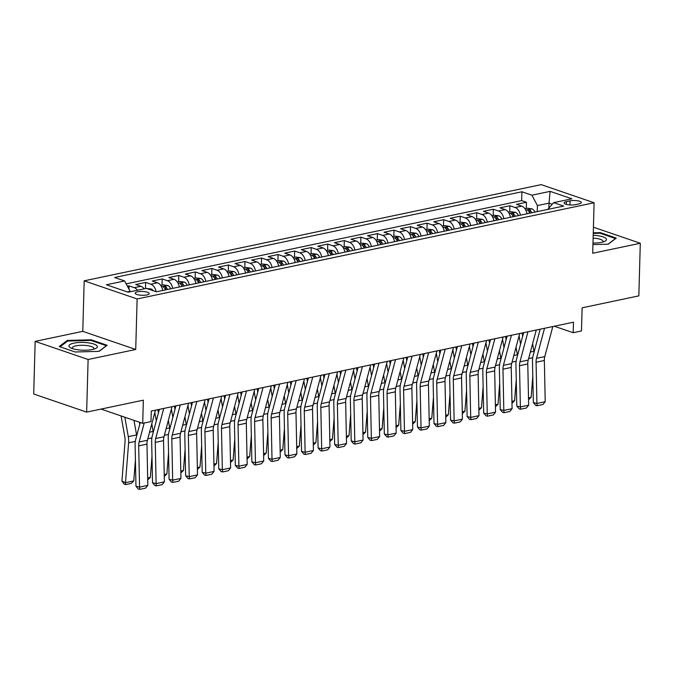 <?xml version="1.0" encoding="UTF-8"?>
<svg xmlns="http://www.w3.org/2000/svg" width="674" height="674" viewBox="0 0 674 674"><rect width="100%" height="100%" fill="white"/><g stroke="black" fill="none" stroke-linecap="round" stroke-linejoin="round"><path stroke-width="1.01" d="M146.797 294.934A7.01 1.912 1.6 0 0 149.224 293.569A7.01 1.912 1.6 0 0 145.154 291.707A7.01 1.912 1.6 0 0 137.639 291.8A7.01 1.912 1.6 0 0 135.213 293.173A7.01 1.912 1.6 0 0 139.282 295.035A7.01 1.912 1.6 0 0 146.797 294.934M35.166 341.373L33.7 393.995L86.643 412.117L88.117 359.495L135.718 349.469L137.125 298.953L84.183 280.831L82.776 331.347L35.166 341.373L88.117 359.495M137.125 298.953L594.106 202.756L541.163 184.634L84.183 280.831M594.106 202.756L592.699 253.272L640.3 243.255L593.423 227.205M640.3 243.255L638.834 295.878L582.125 307.816L581.477 330.968L573.195 332.712L573.49 322.189L151.279 411.064L150.984 421.595L142.711 423.339L143.351 400.179L86.643 412.117M527.017 213.793A8.754 5.561 -101.9 0 0 521.743 206.126L516.52 204.34L526.453 202.251L526.284 208.493M520.395 215.183A8.754 5.561 -101.9 0 0 515.121 207.525L509.898 205.738L509.721 211.973M509.898 205.738L499.965 207.828L505.188 209.614A8.754 5.561 -101.9 0 1 510.462 217.272M493.907 220.76A8.754 5.561 -101.9 0 0 488.625 213.102L483.41 211.316L493.343 209.218L493.166 215.461M477.352 224.248A8.754 5.561 -101.9 0 0 472.07 216.581L466.846 214.795L476.779 212.706L476.611 218.949M460.789 227.728A8.754 5.561 -101.9 0 0 455.514 220.069L450.291 218.283L460.224 216.194L460.056 222.428M444.233 231.216A8.754 5.561 -101.9 0 0 438.959 223.557L433.736 221.771L443.669 219.673L443.492 225.916M427.678 234.704A8.754 5.561 -101.9 0 0 422.396 227.045L417.181 225.251L427.114 223.161L426.937 229.404M411.123 238.192A8.754 5.561 -101.9 0 0 405.841 230.525L400.617 228.739L410.55 226.649L410.382 232.884M394.56 241.671A8.754 5.561 -101.9 0 0 389.286 234.013L384.062 232.227L393.995 230.137L393.827 236.372M378.004 245.159A8.754 5.561 -101.9 0 0 372.73 237.501L367.507 235.715L377.44 233.617L377.263 239.86M361.449 248.647A8.754 5.561 -101.9 0 0 356.167 240.98L350.952 239.194L360.885 237.105L360.708 243.348M344.894 252.127A8.754 5.561 -101.9 0 0 339.612 244.468L334.388 242.682L344.321 240.593L344.153 246.827M328.331 255.614A8.754 5.561 -101.9 0 0 323.057 247.956L317.833 246.17L327.766 244.072L327.598 250.315M311.776 259.102A8.754 5.561 -101.9 0 0 306.502 251.436L301.278 249.65L311.211 247.56L311.034 253.803M295.22 262.582A8.754 5.561 -101.9 0 0 289.938 254.924L284.723 253.138L294.656 251.048L294.479 257.283M278.665 266.07A8.754 5.561 -101.9 0 0 273.383 258.412L268.159 256.626L278.092 254.528L277.924 260.771M262.102 269.558A8.754 5.561 -101.9 0 0 256.828 261.9L251.604 260.105L261.537 258.016L261.369 264.259M245.547 273.046A8.754 5.561 -101.9 0 0 240.273 265.379L235.049 263.593L244.982 261.504L244.805 267.738M228.992 276.525A8.754 5.561 -101.9 0 0 223.709 268.867L218.494 267.081L228.427 264.992L228.25 271.226M212.436 280.013A8.754 5.561 -101.9 0 0 207.154 272.355L201.93 270.56L211.863 268.471L211.695 274.714M195.873 283.501A8.754 5.561 -101.9 0 0 190.599 275.834L185.375 274.048L195.308 271.959L195.14 278.202M179.318 286.981A8.754 5.561 -101.9 0 0 174.044 279.322L168.82 277.536L178.753 275.447L178.576 281.681M162.763 290.469A8.754 5.561 -101.9 0 0 157.48 282.81L152.265 281.024L162.198 278.926L162.021 285.169M144.11 288.86A8.754 5.561 -101.9 0 0 140.925 286.29L135.701 284.504L145.635 282.414L145.466 288.573M570.094 200.844L566.446 201.61A6.791 1.854 1.6 0 0 564.104 202.941A6.791 1.854 1.6 0 0 568.039 204.744A6.791 1.854 1.6 0 0 575.318 204.652L578.966 203.885A6.791 1.854 1.6 0 0 581.308 202.554A6.791 1.854 1.6 0 0 577.374 200.751A6.791 1.854 1.6 0 0 570.094 200.844L569.977 204.947M548.872 207.853L549.007 203.135L537.414 205.578L531.921 195.199L521.912 191.77L114.597 277.511L124.614 280.94L106.408 284.773L128.153 292.213L146.368 288.379L156.385 291.808L563.691 206.067L553.674 202.638L547.709 209.437M531.921 195.199L550.136 191.365L571.889 198.805L553.674 202.638M526.453 202.251L521.659 200.608L126.164 283.864M137.488 290.25A8.754 5.561 78.1 0 0 134.303 287.688L129.079 285.902L127.428 286.248M145.635 282.414L150.858 284.201A8.754 5.561 78.1 0 1 156.115 291.716M162.198 278.926L167.422 280.721A8.754 5.561 78.1 0 1 172.696 288.379M178.753 275.447L183.977 277.233A8.754 5.561 78.1 0 1 189.251 284.891M195.308 271.959L200.532 273.745A8.754 5.561 78.1 0 1 205.814 281.403M211.863 268.471L217.087 270.257A8.754 5.561 78.1 0 1 222.369 277.924M228.427 264.992L233.651 266.778A8.754 5.561 78.1 0 1 238.925 274.436M244.982 261.504L250.206 263.29A8.754 5.561 78.1 0 1 255.48 270.948M261.537 258.016L266.761 259.802A8.754 5.561 78.1 0 1 272.043 267.468M278.092 254.528L283.316 256.322A8.754 5.561 78.1 0 1 288.598 263.981M294.656 251.048L299.879 252.834A8.754 5.561 78.1 0 1 305.154 260.493M311.211 247.56L316.435 249.346A8.754 5.561 78.1 0 1 321.709 257.013M327.766 244.072L332.99 245.867A8.754 5.561 78.1 0 1 338.272 253.525M344.321 240.593L349.545 242.379A8.754 5.561 78.1 0 1 354.827 250.037M360.885 237.105L366.108 238.891A8.754 5.561 78.1 0 1 371.382 246.549M377.44 233.617L382.663 235.403A8.754 5.561 78.1 0 1 387.938 243.07M393.995 230.137L399.219 231.923A8.754 5.561 78.1 0 1 404.501 239.582M410.55 226.649L415.774 228.435A8.754 5.561 78.1 0 1 421.056 236.094M427.114 223.161L432.337 224.948A8.754 5.561 78.1 0 1 437.611 232.614M443.669 219.673L448.892 221.468A8.754 5.561 78.1 0 1 454.166 229.126M460.224 216.194L465.448 217.98A8.754 5.561 78.1 0 1 470.73 225.638M476.779 212.706L482.003 214.492A8.754 5.561 78.1 0 1 487.285 222.159M493.343 209.218L498.566 211.013A8.754 5.561 78.1 0 1 503.84 218.671M537.245 211.636L537.414 205.578M101.066 409.084L142.711 423.339M554.264 326.233L573.195 332.712M552.208 204.23L549.007 203.135L550.136 191.365M130.09 291.808L130.107 291.32L127.268 291.918M521.659 200.608L521.912 191.77M129.079 285.902L128.987 289.205M124.614 280.94L130.107 291.32M592.943 244.586L608.251 244.182L616.255 238.091L600.307 232.631L593.272 232.816M135.718 349.469L82.776 331.347M75.159 351.988L99.112 351.356L107.115 345.265L91.175 339.806L67.223 340.446L59.219 346.537L75.159 351.988M600.29 233.322L600.307 232.631M67.198 341.423L67.223 340.446M91.15 340.496L91.175 339.806M552.815 326.545L544.786 356.605A10.944 6.942 -101.9 0 0 544.348 360.489L545.207 401.712L536.925 403.456L537.153 405.723L535.72 405.386L533.353 402.614L532.485 361.39A16.42 10.422 78.1 0 1 533.142 355.569L540.186 329.198M533.353 402.614L536.925 403.456L536.066 362.224A10.944 6.942 -101.9 0 1 536.504 358.349L544.533 328.289M545.207 401.712L542.949 404.501L537.153 405.723M519.081 335.821L520.564 344.161M522.687 336.225L522.114 333.007M524.979 208.763L527.506 208.232L532.022 208.864A5.805 3.682 78.1 0 1 534.929 212.125M534.078 352.072A16.42 10.422 -101.9 0 0 533.951 351.272L532.603 343.706M528.492 397.845L531.146 397.289L532.797 376.21M531.778 212.79A5.805 3.682 -101.9 0 0 529.941 210.153C528.189 209.572 527.523 209.707 527.953 210.574A5.805 3.682 78.1 0 1 529.798 213.203M527.641 210.128L527.953 210.574M529.857 213.186A2.957 1.879 78.1 0 1 529.865 213.195L529.941 210.153M531.146 397.289L528.534 399.766M592.985 243.044A14.23 3.892 1.6 0 0 601.596 242.328A14.23 3.892 1.6 0 0 604.62 241.402A14.23 3.892 1.6 0 0 593.204 235.285M602.657 242.076A10.776 2.94 1.6 0 0 603.003 241.359A10.776 2.94 1.6 0 0 593.12 238.149M593.255 233.423L600.045 233.238L615.497 238.529L608.066 244.182M97.123 345.947A14.23 3.892 1.6 0 0 80.484 342.434A14.23 3.892 1.6 0 0 69.186 346.689A14.23 3.892 1.6 0 0 70.719 347.885A14.23 3.892 1.6 0 0 83.045 350.21A14.23 3.892 1.6 0 0 95.489 348.576A14.23 3.892 1.6 0 0 97.123 345.947M93.526 349.25A10.776 2.94 1.6 0 0 93.871 348.542A10.776 2.94 1.6 0 0 93.678 347.961A10.776 2.94 1.6 0 0 82.127 345.282A10.776 2.94 1.6 0 0 72.329 347.936A10.776 2.94 1.6 0 0 72.522 348.517A10.776 2.94 1.6 0 0 72.64 348.669M60.087 346.832L67.703 341.036L90.914 340.421L106.366 345.703L98.926 351.365M536.26 330.024L528.222 360.093A10.944 6.942 -101.9 0 0 527.784 363.968L528.652 405.2L520.37 406.944L520.598 409.202L519.165 408.865L516.789 406.102L515.93 364.87A16.42 10.422 78.1 0 1 516.587 359.057L523.631 332.686M516.789 406.102L520.37 406.944L519.511 365.712A10.944 6.942 -101.9 0 1 519.949 361.837L527.978 331.768M528.652 405.2L526.394 407.989L520.598 409.202M519.696 333.512L511.667 363.581A10.944 6.942 -101.9 0 0 511.229 367.456L512.088 408.688L503.815 410.432L504.042 412.69L502.61 412.353L500.234 409.59L499.375 368.358A16.42 10.422 78.1 0 1 500.032 362.545L507.075 336.174M500.234 409.59L503.815 410.432L502.956 369.2A10.944 6.942 -101.9 0 1 503.394 365.325L511.423 335.256M512.088 408.688L509.83 411.469L504.042 412.69M503.141 337L495.112 367.06A10.944 6.942 -101.9 0 0 494.674 370.944L495.533 412.168L487.26 413.912L487.479 416.178L486.047 415.841L483.679 413.069L482.82 371.846A16.42 10.422 78.1 0 1 483.477 366.024L490.52 339.654M483.679 413.069L487.26 413.912L486.392 372.68A10.944 6.942 -101.9 0 1 486.83 368.804L494.868 338.744M495.533 412.168L493.275 414.957L487.479 416.178M486.586 340.48L478.557 370.548A10.944 6.942 -101.9 0 0 478.119 374.424L478.978 415.656L470.696 417.4L470.924 419.658L469.492 419.321L467.116 416.557L466.256 375.325A16.42 10.422 78.1 0 1 466.914 369.512L473.957 343.142M467.116 416.557L470.696 417.4L469.837 376.168A10.944 6.942 -101.9 0 1 470.275 372.292L478.304 342.224M478.978 415.656L476.72 418.444L470.924 419.658M502.526 339.308L504.009 347.649M506.123 339.713L505.551 336.486M508.415 212.251L510.943 211.72L515.467 212.352A5.805 3.682 78.1 0 1 518.373 215.613M517.522 355.56A16.42 10.422 -101.9 0 0 517.388 354.751L516.048 347.194M511.937 401.333L514.591 400.769L516.242 379.698M515.222 216.27A5.805 3.682 -101.9 0 0 513.386 213.641C511.625 213.06 510.968 213.195 511.398 214.054A5.805 3.682 78.1 0 1 513.234 216.691M511.086 213.616L511.398 214.054M513.386 213.641L513.302 216.666A2.957 1.879 78.1 0 1 513.302 216.674M514.591 400.769L511.979 403.254M485.971 342.796L487.454 351.129M489.568 343.201L488.995 339.974M491.86 215.739L494.387 215.2L498.903 215.832A5.805 3.682 78.1 0 1 501.81 219.092M500.967 359.048A16.42 10.422 -101.9 0 0 500.833 358.239L499.485 350.674M495.382 404.813L498.027 404.257L499.687 383.186M498.667 219.758A5.805 3.682 -101.9 0 0 496.822 217.121C495.07 216.539 494.413 216.683 494.842 217.542A5.805 3.682 78.1 0 1 496.679 220.179M494.522 217.104L494.842 217.542M496.738 220.154A2.957 1.879 78.1 0 1 496.746 220.162L496.822 217.121M498.027 404.257L495.424 406.742M469.407 346.276L470.89 354.617M473.013 346.689L472.44 343.462M475.305 219.219L477.832 218.688L482.348 219.32A5.805 3.682 78.1 0 1 485.255 222.58M484.404 362.528A16.42 10.422 -101.9 0 0 484.277 361.727L482.929 354.162M478.826 408.301L481.472 407.745L483.123 386.665M482.112 223.246A5.805 3.682 -101.9 0 0 480.267 220.609C478.515 220.027 477.849 220.162 478.279 221.03A5.805 3.682 78.1 0 1 480.124 223.658M477.967 220.583L478.279 221.03M480.183 223.642A2.957 1.879 78.1 0 1 480.191 223.65L480.267 220.609M481.472 407.745L478.86 410.222M452.852 349.764L454.335 358.105M456.458 350.168L455.885 346.95M458.75 222.706L461.277 222.176L465.793 222.808A5.805 3.682 78.1 0 1 468.7 226.068M467.849 366.016A16.42 10.422 -101.9 0 0 467.722 365.215L466.374 357.65M462.263 411.789L464.917 411.224L466.568 390.153M465.549 226.725A5.805 3.682 -101.9 0 0 463.712 224.097C461.96 223.515 461.294 223.65 461.724 224.509A5.805 3.682 78.1 0 1 463.569 227.146M461.412 224.071L461.724 224.509M463.628 227.121A2.957 1.879 78.1 0 1 463.636 227.13L463.712 224.097M464.917 411.224L462.305 413.71M470.031 343.967L461.993 374.036A10.944 6.942 -101.9 0 0 461.555 377.912L462.423 419.144L454.141 420.888L454.369 423.146L452.936 422.809L450.561 420.045L449.701 378.813A16.42 10.422 78.1 0 1 450.358 373L457.402 346.63M450.561 420.045L454.141 420.888L453.282 379.656A10.944 6.942 -101.9 0 1 453.72 375.78L461.749 345.711M462.423 419.144L460.165 421.924L454.369 423.146M436.297 353.252L437.78 361.593M439.895 353.656L439.322 350.429M442.186 226.194L444.714 225.655L449.238 226.296A5.805 3.682 78.1 0 1 452.144 229.556M451.294 369.504A16.42 10.422 -101.9 0 0 451.159 368.695L449.819 361.129M445.708 415.268L448.362 414.712L450.013 393.641M448.994 230.213A5.805 3.682 -101.9 0 0 447.157 227.576C445.396 226.995 444.739 227.138 445.169 227.997A5.805 3.682 78.1 0 1 447.005 230.634M444.857 227.559L445.169 227.997M447.157 227.576L447.073 230.609A2.957 1.879 78.1 0 1 447.073 230.618M448.362 414.712L445.75 417.198M453.467 347.455L445.438 377.524A10.944 6.942 -101.9 0 0 445 381.4L445.859 422.632L437.586 424.367L437.814 426.634L436.381 426.297L434.005 423.533L433.146 382.301A16.42 10.422 78.1 0 1 433.803 376.48L440.847 350.109M434.005 423.533L437.586 424.367L436.727 383.144A10.944 6.942 -101.9 0 1 437.165 379.26L445.194 349.199M445.859 422.632L443.602 425.412L437.814 426.634M419.742 356.731L421.225 365.072M423.339 357.144L422.767 353.917M425.631 229.674L428.159 229.143L432.674 229.775A5.805 3.682 78.1 0 1 435.581 233.036M434.738 372.983A16.42 10.422 -101.9 0 0 434.604 372.183L433.256 364.617M429.153 418.756L431.798 418.2L433.458 397.121M432.438 233.701A5.805 3.682 -101.9 0 0 430.593 231.064C428.841 230.483 428.184 230.626 428.613 231.485A5.805 3.682 78.1 0 1 430.45 234.122M428.293 231.047L428.613 231.485M430.509 234.097A2.957 1.879 78.1 0 1 430.518 234.105L430.593 231.064M431.798 418.2L429.195 420.686M436.912 350.943L428.883 381.004A10.944 6.942 -101.9 0 0 428.445 384.879L429.304 426.111L421.031 427.855L421.25 430.122L419.818 429.785L417.45 427.013L416.591 385.781A16.42 10.422 78.1 0 1 417.248 379.968L424.291 353.597M417.45 427.013L421.031 427.855L420.163 386.623A10.944 6.942 -101.9 0 1 420.601 382.748L428.639 352.679M429.304 426.111L427.046 428.9L421.25 430.122M403.178 360.219L404.661 368.56M406.784 360.624L406.211 357.405M409.076 233.162L411.603 232.631L416.119 233.263A5.805 3.682 78.1 0 1 419.026 236.523M418.175 376.471A16.42 10.422 -101.9 0 0 418.048 375.671L416.701 368.105M412.598 422.244L415.243 421.688L416.894 400.609M415.883 237.189A5.805 3.682 -101.9 0 0 414.038 234.552C412.286 233.971 411.62 234.105 412.05 234.973A5.805 3.682 78.1 0 1 413.895 237.602M411.738 234.527L412.05 234.973M413.954 237.577A2.957 1.879 78.1 0 1 413.962 237.593L414.038 234.552M415.243 421.688L412.631 424.165M420.357 354.423L412.328 384.492A10.944 6.942 -101.9 0 0 411.89 388.367L412.749 429.599L404.467 431.343L404.695 433.601L403.263 433.264L400.887 430.501L400.027 389.269A16.42 10.422 78.1 0 1 400.685 383.455L407.728 357.085M400.887 430.501L404.467 431.343L403.608 390.111A10.944 6.942 -101.9 0 1 404.046 386.236L412.075 356.167M412.749 429.599L410.491 432.379L404.695 433.601M386.623 363.707L388.106 372.048M390.229 364.112L389.656 360.885M392.521 236.65L395.048 236.119L399.564 236.751A5.805 3.682 78.1 0 1 402.471 240.011M401.62 379.959A16.42 10.422 -101.9 0 0 401.493 379.15L400.145 371.585M396.034 425.724L398.688 425.168L400.339 404.097M399.32 240.669A5.805 3.682 -101.9 0 0 397.483 238.04C395.731 237.45 395.065 237.593 395.495 238.453A5.805 3.682 78.1 0 1 397.34 241.09M395.183 238.015L395.495 238.453M397.399 241.065A2.957 1.879 78.1 0 1 397.407 241.073L397.483 238.04M398.688 425.168L396.076 427.653M403.802 357.911L395.764 387.98A10.944 6.942 -101.9 0 0 395.326 391.855L396.194 433.087L387.912 434.831L388.14 437.089L386.708 436.752L384.332 433.989L383.472 392.757A16.42 10.422 78.1 0 1 384.129 386.943L391.173 360.565M384.332 433.989L387.912 434.831L387.053 393.599A10.944 6.942 -101.9 0 1 387.491 389.724L395.52 359.655M396.194 433.087L393.936 435.867L388.14 437.089M370.068 367.187L371.551 375.528M373.666 367.6L373.093 364.373M375.957 240.129L378.485 239.599L383.009 240.23A5.805 3.682 78.1 0 1 385.916 243.491M385.065 383.447A16.42 10.422 -101.9 0 0 384.93 382.638L383.59 375.073M379.479 429.212L382.133 428.656L383.784 407.585M382.765 244.157A5.805 3.682 -101.9 0 0 380.928 241.519C379.167 240.938 378.51 241.081 378.94 241.941A5.805 3.682 78.1 0 1 380.776 244.578M378.628 241.503L378.94 241.941M380.928 241.519L380.844 244.552A2.957 1.879 78.1 0 1 380.844 244.561M382.133 428.656L379.521 431.141M387.238 361.399L379.209 391.459A10.944 6.942 -101.9 0 0 378.771 395.343L379.631 436.567L371.357 438.311L371.585 440.577L370.152 440.24L367.777 437.468L366.917 396.236A16.42 10.422 78.1 0 1 367.574 390.423L374.618 364.053M367.777 437.468L371.357 438.311L370.498 397.079A10.944 6.942 -101.9 0 1 370.936 393.203L378.965 363.143M379.631 436.567L377.373 439.355L371.585 440.577M353.513 370.675L354.996 379.015M357.11 371.079L356.538 367.861M359.402 243.617L361.93 243.087L366.445 243.718A5.805 3.682 78.1 0 1 369.352 246.979M368.51 386.927A16.42 10.422 -101.9 0 0 368.375 386.126L367.027 378.561M362.924 432.7L365.569 432.144L367.229 411.064M366.209 247.644A5.805 3.682 -101.9 0 0 364.364 245.007C362.612 244.426 361.955 244.561 362.385 245.429A5.805 3.682 78.1 0 1 364.221 248.057M362.064 244.982L362.385 245.429M364.28 248.04A2.957 1.879 78.1 0 1 364.289 248.049L364.364 245.007M365.569 432.144L362.966 434.62M370.683 364.878L362.654 394.947A10.944 6.942 -101.9 0 0 362.216 398.823L363.075 440.055L354.802 441.799L355.021 444.056L353.589 443.719L351.221 440.956L350.362 399.724A16.42 10.422 78.1 0 1 351.019 393.911L358.062 367.541M351.221 440.956L354.802 441.799L353.934 400.567A10.944 6.942 -101.9 0 1 354.372 396.691L362.41 366.622M363.075 440.055L360.817 442.843L355.021 444.056M336.949 374.163L338.432 382.503M340.555 374.567L339.982 371.34M342.847 247.105L345.374 246.574L349.89 247.206A5.805 3.682 78.1 0 1 352.797 250.467M351.946 390.414A16.42 10.422 -101.9 0 0 351.82 389.606L350.472 382.048M346.369 436.188L349.014 435.623L350.665 414.552M349.654 251.124A5.805 3.682 -101.9 0 0 347.809 248.495C346.057 247.914 345.391 248.049 345.821 248.908A5.805 3.682 78.1 0 1 347.666 251.545M345.509 248.47L345.821 248.908M347.725 251.52A2.957 1.879 78.1 0 1 347.733 251.528L347.809 248.495M349.014 435.623L346.402 438.108M354.128 368.366L346.099 398.435A10.944 6.942 -101.9 0 0 345.661 402.311L346.52 443.543L338.238 445.287L338.466 447.544L337.034 447.207L334.658 444.444L333.798 403.212A16.42 10.422 78.1 0 1 334.456 397.399L341.499 371.029M334.658 444.444L338.238 445.287L337.379 404.055A10.944 6.942 -101.9 0 1 337.817 400.179L345.846 370.11M346.52 443.543L344.262 446.323L338.466 447.544M320.394 377.651L321.877 385.983M324 378.055L323.427 374.828M326.292 250.593L328.819 250.054L333.335 250.686A5.805 3.682 78.1 0 1 336.242 253.946M335.391 393.902A16.42 10.422 -101.9 0 0 335.264 393.094L333.916 385.528M329.805 439.667L332.459 439.111L334.11 418.04M333.091 254.612A5.805 3.682 -101.9 0 0 331.254 251.975C329.502 251.394 328.836 251.537 329.266 252.396A5.805 3.682 78.1 0 1 331.111 255.033M328.954 251.958L329.266 252.396M331.17 255.008A2.957 1.879 78.1 0 1 331.178 255.016L331.254 251.975M332.459 439.111L329.847 441.596M337.573 371.854L329.535 401.915A10.944 6.942 -101.9 0 0 329.097 405.799L329.965 447.022L321.683 448.766L321.911 451.032L320.479 450.695L318.103 447.924L317.243 406.7A16.42 10.422 78.1 0 1 317.901 400.878L324.944 374.508M318.103 447.924L321.683 448.766L320.824 407.534A10.944 6.942 -101.9 0 1 321.262 403.659L329.291 373.598M329.965 447.022L327.707 449.811L321.911 451.032M303.839 381.13L305.322 389.471M307.437 381.543L306.864 378.316M309.728 254.073L312.256 253.542L316.78 254.174A5.805 3.682 78.1 0 1 319.687 257.434M318.836 397.382A16.42 10.422 -101.9 0 0 318.701 396.582L317.361 389.016M313.25 443.155L315.904 442.599L317.555 421.52M316.536 258.1A5.805 3.682 -101.9 0 0 314.699 255.463C312.938 254.882 312.281 255.016 312.711 255.884A5.805 3.682 78.1 0 1 314.547 258.513M312.399 255.438L312.711 255.884M314.699 255.463L314.615 258.496A2.957 1.879 78.1 0 1 314.615 258.504M315.904 442.599L313.292 445.076M321.009 375.334L312.98 405.403A10.944 6.942 -101.9 0 0 312.542 409.278L313.402 450.51L305.128 452.254L305.356 454.512L303.923 454.175L301.548 451.411L300.688 410.18A16.42 10.422 78.1 0 1 301.345 404.366L308.389 377.996M301.548 451.411L305.128 452.254L304.269 411.022A10.944 6.942 -101.9 0 1 304.707 407.147L312.736 377.078M313.402 450.51L311.144 453.299L305.356 454.512M287.284 384.618L288.767 392.959M290.882 385.023L290.309 381.804M293.173 257.561L295.701 257.03L300.216 257.662A5.805 3.682 78.1 0 1 303.123 260.922M302.281 400.87A16.42 10.422 -101.9 0 0 302.146 400.07L300.798 392.504M296.695 446.643L299.34 446.078L301 425.008M299.981 261.579A5.805 3.682 -101.9 0 0 298.135 258.951C296.383 258.369 295.726 258.504 296.156 259.364A5.805 3.682 78.1 0 1 297.992 262.001M295.835 258.926L296.156 259.364M298.135 258.951L298.051 261.975A2.957 1.879 78.1 0 1 298.06 261.984M299.34 446.078L296.737 448.564M304.454 378.822L296.425 408.891A10.944 6.942 -101.9 0 0 295.987 412.766L296.846 453.998L288.573 455.742L288.792 458L287.36 457.663L284.992 454.899L284.133 413.668A16.42 10.422 78.1 0 1 284.79 407.854L291.834 381.484M284.992 454.899L288.573 455.742L287.705 414.51A10.944 6.942 -101.9 0 1 288.143 410.635L296.181 380.566M296.846 453.998L294.589 456.778L288.792 458M270.721 388.106L272.203 396.447M274.326 388.51L273.754 385.284M276.618 261.049L279.146 260.509L283.661 261.15A5.805 3.682 78.1 0 1 286.568 264.41M285.717 404.358A16.42 10.422 -101.9 0 0 285.591 403.549L284.243 395.983M280.14 450.122L282.785 449.566L284.436 428.496M283.425 265.067A5.805 3.682 -101.9 0 0 281.58 262.43C279.828 261.849 279.162 261.992 279.592 262.852A5.805 3.682 78.1 0 1 281.437 265.489M279.28 262.413L279.592 262.852M281.58 262.43L281.496 265.463A2.957 1.879 78.1 0 1 281.505 265.472M282.785 449.566L280.173 452.052M287.899 382.31L279.87 412.378A10.944 6.942 -101.9 0 0 279.432 416.254L280.291 457.486L272.01 459.221L272.237 461.488L270.805 461.151L268.429 458.387L267.57 417.155A16.42 10.422 78.1 0 1 268.227 411.334L275.27 384.964M268.429 458.387L272.01 459.221L271.15 417.998A10.944 6.942 -101.9 0 1 271.588 414.114L279.617 384.054M280.291 457.486L278.033 460.266L272.237 461.488M254.165 391.586L255.648 399.926M257.771 391.998L257.198 388.772M260.063 264.528L262.59 263.997L267.106 264.629A5.805 3.682 78.1 0 1 270.013 267.89M269.162 407.837A16.42 10.422 -101.9 0 0 269.036 407.037L267.688 399.471M263.576 453.61L266.23 453.054L267.881 431.975M266.862 268.555A5.805 3.682 -101.9 0 0 265.025 265.918C263.273 265.337 262.607 265.48 263.037 266.34A5.805 3.682 78.1 0 1 264.882 268.977M262.725 265.901L263.037 266.34M265.025 265.918L264.941 268.951A2.957 1.879 78.1 0 1 264.949 268.96M266.23 453.054L263.618 455.54M271.344 385.798L263.307 415.858A10.944 6.942 -101.9 0 0 262.868 419.733L263.736 460.965L255.454 462.709L255.682 464.976L254.25 464.639L251.874 461.867L251.014 420.635A16.42 10.422 78.1 0 1 251.672 414.822L258.715 388.451M251.874 461.867L255.454 462.709L254.595 421.477A10.944 6.942 -101.9 0 1 255.033 417.602L263.062 387.533M263.736 460.965L261.478 463.754L255.682 464.976M237.61 395.074L239.093 403.414M241.208 395.478L240.635 392.26M243.499 268.016L246.027 267.485L250.551 268.117A5.805 3.682 78.1 0 1 253.458 271.378M252.607 411.325A16.42 10.422 -101.9 0 0 252.472 410.525L251.132 402.959M247.021 457.098L249.675 456.542L251.326 435.463M250.307 272.043A5.805 3.682 -101.9 0 0 248.47 269.406C246.709 268.825 246.052 268.96 246.482 269.827A5.805 3.682 78.1 0 1 248.318 272.456M246.17 269.381L246.482 269.827M248.47 269.406L248.386 272.431A2.957 1.879 78.1 0 1 248.386 272.448M249.675 456.542L247.063 459.019M254.78 389.277L246.751 419.346A10.944 6.942 -101.9 0 0 246.313 423.221L247.173 464.453L238.899 466.197L239.127 468.455L237.695 468.118L235.319 465.355L234.459 424.123A16.42 10.422 78.1 0 1 235.116 418.31L242.16 391.939M235.319 465.355L238.899 466.197L238.04 424.965A10.944 6.942 -101.9 0 1 238.478 421.09L246.507 391.021M247.173 464.453L244.915 467.234L239.127 468.455M221.055 398.561L222.538 406.902M224.653 398.966L224.08 395.739M226.944 271.504L229.472 270.973L233.988 271.605A5.805 3.682 78.1 0 1 236.894 274.866M236.052 414.813A16.42 10.422 -101.9 0 0 235.917 414.005L234.569 406.439M230.466 460.578L233.111 460.022L234.771 438.951M233.752 275.523A5.805 3.682 -101.9 0 0 231.907 272.894C230.154 272.304 229.497 272.448 229.927 273.307A5.805 3.682 78.1 0 1 231.763 275.944M229.607 272.869L229.927 273.307M231.822 275.919A2.957 1.879 78.1 0 1 231.831 275.927L231.907 272.894M233.111 460.022L230.508 462.507M238.225 392.765L230.196 422.834A10.944 6.942 -101.9 0 0 229.758 426.709L230.618 467.941L222.344 469.685L222.563 471.943L221.131 471.606L218.764 468.843L217.904 427.611A16.42 10.422 78.1 0 1 218.561 421.798L225.605 395.419M218.764 468.843L222.344 469.685L221.476 428.453A10.944 6.942 -101.9 0 1 221.914 424.578L229.952 394.509M230.618 467.941L228.36 470.722L222.563 471.943M204.492 402.041L205.974 410.382M208.097 402.454L207.525 399.227M210.389 274.984L212.917 274.453L217.432 275.085A5.805 3.682 78.1 0 1 220.339 278.345M219.488 418.301A16.42 10.422 -101.9 0 0 219.362 417.492L218.014 409.927M213.911 464.066L216.556 463.51L218.208 442.439M217.197 279.011A5.805 3.682 -101.9 0 0 215.351 276.374C213.599 275.792 212.933 275.936 213.363 276.795A5.805 3.682 78.1 0 1 215.208 279.432M213.051 276.357L213.363 276.795M215.267 279.407A2.957 1.879 78.1 0 1 215.276 279.415L215.351 276.374M216.556 463.51L213.944 465.995M221.67 396.253L213.641 426.313A10.944 6.942 -101.9 0 0 213.203 430.197L214.062 471.421L205.781 473.165L206.008 475.431L204.576 475.094L202.2 472.322L201.341 431.09A16.42 10.422 78.1 0 1 201.998 425.277L209.041 398.907M202.2 472.322L205.781 473.165L204.921 431.933A10.944 6.942 -101.9 0 1 205.359 428.057L213.388 397.997M214.062 471.421L211.805 474.21L206.008 475.431M187.936 405.529L189.419 413.87M191.542 405.933L190.969 402.715M193.834 278.472L196.361 277.941L200.877 278.573A5.805 3.682 78.1 0 1 203.784 281.833M202.933 421.781A16.42 10.422 -101.9 0 0 202.807 420.98L201.459 413.415M197.347 467.554L200.001 466.998L201.652 445.918M200.633 282.499A5.805 3.682 -101.9 0 0 198.796 279.862C197.044 279.28 196.378 279.415 196.808 280.283A5.805 3.682 78.1 0 1 198.653 282.912M196.496 279.836L196.808 280.283M198.712 282.895A2.957 1.879 78.1 0 1 198.72 282.903L198.796 279.862M200.001 466.998L197.389 469.475M205.115 399.733L197.078 429.801A10.944 6.942 -101.9 0 0 196.639 433.677L197.507 474.909L189.226 476.653L189.453 478.911L188.021 478.574L185.645 475.81L184.786 434.578A16.42 10.422 78.1 0 1 185.443 428.765L192.486 402.395M185.645 475.81L189.226 476.653L188.366 435.421A10.944 6.942 -101.9 0 1 188.804 431.545L196.833 401.477M197.507 474.909L195.249 477.697L189.453 478.911M171.381 409.017L172.864 417.358M174.979 409.421L174.406 406.195M177.27 281.959L179.798 281.429L184.322 282.061A5.805 3.682 78.1 0 1 187.229 285.321M186.378 425.269A16.42 10.422 -101.9 0 0 186.243 424.46L184.903 416.903M180.792 471.042L183.446 470.477L185.097 449.406M184.078 285.978A5.805 3.682 -101.9 0 0 182.241 283.35C180.48 282.768 179.823 282.903 180.253 283.762A5.805 3.682 78.1 0 1 182.09 286.399M179.941 283.324L180.253 283.762M182.157 286.374A2.957 1.879 78.1 0 1 182.157 286.383L182.241 283.35M183.446 470.477L180.834 472.963M188.552 403.221L180.522 433.289A10.944 6.942 -101.9 0 0 180.084 437.165L180.944 478.397L172.67 480.141L172.898 482.399L171.466 482.062L169.09 479.298L168.23 438.066A16.42 10.422 78.1 0 1 168.888 432.253L175.931 405.883M169.09 479.298L172.67 480.141L171.811 438.909A10.944 6.942 -101.9 0 1 172.249 435.033L180.278 404.964M180.944 478.397L178.686 481.177L172.898 482.399M154.826 412.505L156.309 420.837M158.424 412.909L157.851 409.682M160.715 285.447L163.243 284.908L167.759 285.54A5.805 3.682 78.1 0 1 170.665 288.801M169.823 428.757A16.42 10.422 -101.9 0 0 169.688 427.948L168.34 420.382M164.237 474.521L166.882 473.965L168.542 452.894M167.523 289.466A5.805 3.682 -101.9 0 0 165.678 286.829C163.925 286.248 163.268 286.391 163.698 287.25A5.805 3.682 78.1 0 1 165.534 289.887M163.378 286.812L163.698 287.25M165.593 289.862A2.957 1.879 78.1 0 1 165.602 289.871L165.678 286.829M166.882 473.965L164.279 476.451M171.996 406.708L163.967 436.769A10.944 6.942 -101.9 0 0 163.529 440.653L164.389 481.876L156.115 483.62L156.334 485.887L154.902 485.55L152.535 482.778L151.675 441.554A16.42 10.422 78.1 0 1 152.332 435.733L159.376 409.362M152.535 482.778L156.115 483.62L155.247 442.388A10.944 6.942 -101.9 0 1 155.686 438.513L163.723 408.452M164.389 481.876L162.131 484.665L156.334 485.887M139.366 422.194L139.745 424.325M146.511 288.43L151.203 289.028A5.805 3.682 78.1 0 1 153.268 290.747M153.259 432.236A16.42 10.422 -101.9 0 0 153.133 431.436L151.785 423.87M147.682 478.009L150.327 477.453L151.979 456.374M150.327 477.453L147.716 479.93M155.441 410.188L147.412 440.257A10.944 6.942 -101.9 0 0 146.974 444.132L147.833 485.364L139.552 487.108L139.779 489.366L138.347 489.029L135.971 486.266L135.112 445.034A16.42 10.422 78.1 0 1 135.769 439.221L140.243 422.488M135.971 486.266L139.552 487.108L138.692 445.876A10.944 6.942 -101.9 0 1 139.13 442.001L144.202 423.019M147.833 485.364L145.576 488.153L139.779 489.366M121.076 415.934L124.85 437.114A10.944 6.942 78.1 0 1 125.061 441.209L121.935 481.076L125.49 482.677L128.616 442.81A16.42 10.422 -101.9 0 0 128.296 436.659L124.842 417.223M136.704 435.724A16.42 10.422 -101.9 0 0 136.578 434.924L133.983 420.349M133.772 480.933L131.253 483.401L125.457 484.623L125.49 482.677L133.772 480.933L135.423 459.862M125.457 484.623L124.033 483.983L121.935 481.076M515.121 207.525L521.743 206.126M134.303 287.688L140.925 286.29M150.858 284.201L157.48 282.81M167.422 280.721L174.044 279.322M183.977 277.233L190.599 275.834M200.532 273.745L207.154 272.355M217.087 270.257L223.709 268.867M233.651 266.778L240.273 265.379M250.206 263.29L256.828 261.9M266.761 259.802L273.383 258.412M283.316 256.322L289.938 254.924M299.879 252.834L306.502 251.436M316.435 249.346L323.057 247.956M332.99 245.867L339.612 244.468M349.545 242.379L356.167 240.98M366.108 238.891L372.73 237.501M382.663 235.403L389.286 234.013M399.219 231.923L405.841 230.525M415.774 228.435L422.396 227.045M432.337 224.948L438.959 223.557M448.892 221.468L455.514 220.069M465.448 217.98L472.07 216.581M482.003 214.492L488.625 213.102M498.566 211.013L505.188 209.614M566.371 204.399L566.446 201.61M544.786 356.605L536.504 358.349M544.348 360.489L536.066 362.224M531.904 208.847L525.804 210.136M528.618 358.61L532.704 357.751M530.379 352.022L533.951 351.272M528.222 360.093L519.949 361.837M527.784 363.968L519.511 365.712M511.667 363.581L503.394 365.325M511.229 367.456L502.956 369.2M495.112 367.06L486.83 368.804M494.674 370.944L486.392 372.68M478.557 370.548L470.275 372.292M478.119 374.424L469.837 376.168M515.349 212.335L509.241 213.616M512.063 362.098L516.141 361.239M513.824 355.51L517.388 354.751M498.794 215.815L492.686 217.104M495.508 365.578L499.586 364.718M497.269 358.989L500.833 358.239M482.239 219.303L476.13 220.592M478.953 369.066L483.031 368.206M480.714 362.477L484.277 361.727M465.675 222.791L459.575 224.071M462.389 372.553L466.475 371.694M464.15 365.965L467.722 365.215M461.993 374.036L453.72 375.78M461.555 377.912L453.282 379.656M449.12 226.279L443.012 227.559M445.834 376.033L449.912 375.174M447.595 369.445L451.159 368.695M445.438 377.524L437.165 379.26M445 381.4L436.727 383.144M432.565 229.758L426.457 231.047M429.279 379.521L433.357 378.662M431.04 372.933L434.604 372.183M428.883 381.004L420.601 382.748M428.445 384.879L420.163 386.623M416.01 233.246L409.902 234.527M412.724 383.009L416.802 382.15M414.485 376.421L418.048 375.671M412.328 384.492L404.046 386.236M411.89 388.367L403.608 390.111M399.446 236.734L393.346 238.015M396.16 386.497L400.246 385.638M397.921 379.9L401.493 379.15M395.764 387.98L387.491 389.724M395.326 391.855L387.053 393.599M382.891 240.214L376.783 241.503M379.605 389.976L383.683 389.117M381.366 383.388L384.93 382.638M379.209 391.459L370.936 393.203M378.771 395.343L370.498 397.079M366.336 243.702L360.228 244.991M363.05 393.464L367.128 392.605M364.811 386.876L368.375 386.126M362.654 394.947L354.372 396.691M362.216 398.823L353.934 400.567M349.781 247.189L343.673 248.47M346.495 396.952L350.573 396.093M348.256 390.364L351.82 389.606M346.099 398.435L337.817 400.179M345.661 402.311L337.379 404.055M333.217 250.669L327.117 251.958M329.931 400.432L334.018 399.572M331.692 393.843L335.264 393.094M329.535 401.915L321.262 403.659M329.097 405.799L320.824 407.534M316.662 254.157L310.554 255.446M313.376 403.92L317.454 403.06M315.137 397.331L318.701 396.582M312.98 405.403L304.707 407.147M312.542 409.278L304.269 411.022M300.107 257.645L293.999 258.926M296.821 407.408L300.899 406.548M298.582 400.819L302.146 400.07M296.425 408.891L288.143 410.635M295.987 412.766L287.705 414.51M283.552 261.133L277.444 262.413M280.266 410.887L284.344 410.028M282.027 404.299L285.591 403.549M279.87 412.378L271.588 414.114M279.432 416.254L271.15 417.998M266.988 264.612L260.889 265.901M263.702 414.375L267.789 413.516M265.463 407.787L269.036 407.037M263.307 415.858L255.033 417.602M262.868 419.733L254.595 421.477M250.433 268.1L244.325 269.381M247.147 417.863L251.225 417.004M248.908 411.275L252.472 410.525M246.751 419.346L238.478 421.09M246.313 423.221L238.04 424.965M233.878 271.588L227.77 272.869M230.592 421.351L234.67 420.492M232.353 414.754L235.917 414.005M230.196 422.834L221.914 424.578M229.758 426.709L221.476 428.453M217.323 275.068L211.215 276.357M214.037 424.831L218.115 423.971M215.798 418.242L219.362 417.492M213.641 426.313L205.359 428.057M213.203 430.197L204.921 431.933M200.759 278.556L194.66 279.845M197.474 428.319L201.56 427.459M199.234 421.73L202.807 420.98M197.078 429.801L188.804 431.545M196.639 433.677L188.366 435.421M184.204 282.044L178.096 283.324M180.918 431.807L184.996 430.947M182.679 425.218L186.243 424.46M180.522 433.289L172.249 435.033M180.084 437.165L171.811 438.909M167.649 285.523L161.541 286.812M164.363 435.286L168.441 434.427M166.124 428.698L169.688 427.948M163.967 436.769L155.686 438.513M163.529 440.653L155.247 442.388M151.094 289.011L149.308 289.39M147.808 438.774L151.886 437.915M149.569 432.186L153.133 431.436M147.412 440.257L139.13 442.001M146.974 444.132L138.692 445.876M128.616 442.81L135.331 441.403M128.296 436.659L136.578 434.924"/></g></svg>
